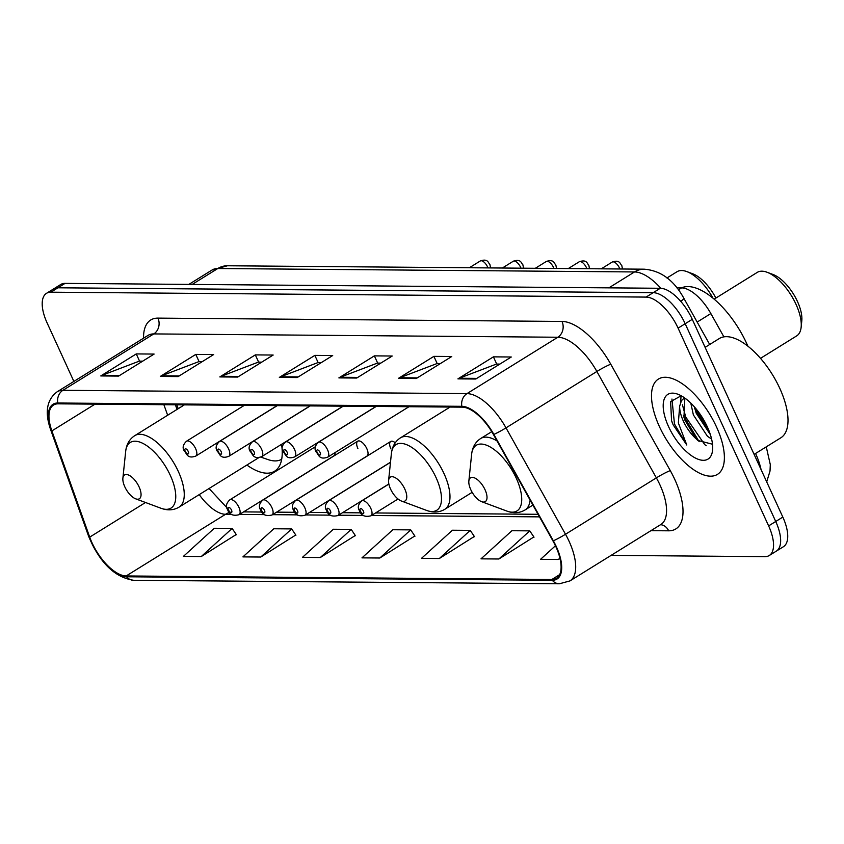 <?xml version="1.0" encoding="UTF-8"?>
<svg xmlns="http://www.w3.org/2000/svg" width="844" height="844" viewBox="0 0 844 844"><rect width="100%" height="100%" fill="white"/><g stroke="black" fill="none" stroke-linecap="round" stroke-linejoin="round"><path stroke-width="1.27" d="M357.74 441.18L262.8 500.102A8.757 3.925 58.2 0 1 271.884 507.582A8.757 3.925 58.2 0 1 272.032 514.988L366.982 456.066A8.757 3.925 -121.8 0 0 366.823 448.66A8.757 3.925 -121.8 0 0 357.74 441.18A8.757 3.925 -121.8 0 0 357.898 448.586M395.245 442.783A8.757 3.925 -121.8 0 0 390.719 441.454A8.757 3.925 -121.8 0 0 390.877 448.86M176.797 404.803L178.19 408.707M246.881 465.044A61.897 27.715 -121.8 0 0 274.627 471.195A61.897 27.715 -121.8 0 0 281.558 444.313M315.466 446.676L229.821 499.827A8.757 3.925 58.2 0 1 238.905 507.307A8.757 3.925 58.2 0 1 239.052 514.713L334.002 455.792A8.757 3.925 -121.8 0 0 335.057 452.584M676.814 287.846L681.572 287.888A35.037 15.688 58.2 0 1 710.859 313.567L723.888 336.861M611.098 555.384L764.917 556.65A35.037 15.688 -121.8 0 0 769.243 555.521L783.443 546.712A35.037 15.688 -121.8 0 0 782.821 517.087L692.28 319.327A35.037 15.688 -121.8 0 0 660.282 288.279L65.03 283.384A35.037 15.688 -121.8 0 0 60.705 284.512L53.605 288.922A35.037 15.688 -121.8 0 1 57.93 287.793A35.037 15.688 -121.8 0 0 53.605 288.922L46.504 293.322A35.037 15.688 -121.8 0 0 47.116 322.946L73.882 381.414M769.243 555.521A35.037 15.688 -121.8 0 0 768.631 525.896L678.091 328.137L685.18 323.727A35.037 15.688 -121.8 0 0 653.182 292.678L57.93 287.793L653.182 292.678A35.037 15.688 -121.8 0 1 685.18 323.727L775.731 521.486L685.18 323.727L692.28 319.327M776.343 551.111A35.037 15.688 -121.8 0 0 775.731 521.486A35.037 15.688 -121.8 0 1 776.343 551.111M716.514 426.958A56.063 25.098 -121.8 0 0 658.383 379.083A56.063 25.098 -121.8 0 0 659.364 426.484A56.063 25.098 -121.8 0 0 717.495 474.36A56.063 25.098 -121.8 0 0 716.514 426.958A56.063 25.098 -121.8 0 0 658.383 379.083A56.063 25.098 -121.8 0 0 659.364 426.484A56.063 25.098 -121.8 0 0 717.495 474.36A56.063 25.098 -121.8 0 0 716.514 426.958M555.858 546.648A37.379 16.732 58.2 0 1 556.512 578.256A37.379 16.732 58.2 0 1 551.902 579.459L126.178 575.956A37.379 16.732 58.2 0 1 89.707 537.122L51.874 430.915A37.379 16.732 58.2 0 1 53.541 405.036A37.379 16.732 58.2 0 1 58.162 403.833L462.217 407.156A37.379 16.732 58.2 0 1 493.445 434.544L552.947 540.93A37.379 16.732 58.2 0 1 555.858 546.648M556.333 546.659A38.307 17.154 -121.8 0 0 553.347 540.793L493.856 434.407A38.307 17.154 -121.8 0 0 461.847 406.323L57.782 403.01A38.307 17.154 -121.8 0 0 51.336 430.767L89.169 536.974A38.307 17.154 -121.8 0 0 126.547 576.779L552.271 580.282A38.307 17.154 -121.8 0 0 556.333 546.659M201.252 556.544L232.132 528.418L214.281 528.27L183.391 556.396L201.252 556.544L236.236 534.516M260.775 557.029L291.665 528.914L273.804 528.766L242.914 556.892L260.775 557.029L295.769 535.001M320.298 557.525L351.188 529.399L333.327 529.251L302.437 557.378L320.298 557.525L355.292 535.497M498.878 558.992L529.758 530.865L511.907 530.718L481.017 558.844L498.878 558.992L533.862 536.963M439.344 558.506L470.235 530.38L452.384 530.232L421.494 558.359L439.344 558.506L474.339 536.467M379.821 558.011L410.712 529.884L392.85 529.737L361.971 557.863L379.821 558.011L414.815 535.982M678.091 328.137A35.037 15.688 -121.8 0 0 646.082 297.088L50.83 292.193A35.037 15.688 -121.8 0 0 46.504 293.322M160.297 376.435L195.787 354.406L213.648 354.554L178.158 376.582L160.297 376.435A9.347 8.039 90.5 0 1 161.584 375.791L179.192 375.939M100.774 375.939L136.264 353.921L154.125 354.069L118.624 376.086L100.774 375.939A9.347 8.039 90.5 0 1 102.061 375.306L119.658 375.443M338.877 377.901L374.367 355.873L392.228 356.02L356.727 378.049L338.877 377.901A9.347 8.039 90.5 0 1 340.164 377.257L357.761 377.405M398.4 378.386L433.89 356.358L451.751 356.506L416.25 378.534L398.4 378.386A9.347 8.039 90.5 0 1 399.687 377.743L417.284 377.89M457.923 378.872L493.413 356.854L511.274 357.001L475.784 379.019L457.923 378.872A9.347 8.039 90.5 0 1 459.21 378.239L476.818 378.386M219.82 376.92L255.321 354.891L273.171 355.039L237.681 377.068L219.82 376.92A9.347 8.039 90.5 0 1 221.107 376.276L238.715 376.424M279.343 377.405L314.844 355.387L332.694 355.535L297.204 377.553L279.343 377.405A9.347 8.039 90.5 0 1 280.641 376.772L298.238 376.909M555.447 545.762L540.54 559.329L558.401 559.477L560.005 558.485M314.844 355.387L318.146 362.603M321.269 362.625L317.914 362.593L280.641 376.772M255.321 354.891L258.623 362.108M261.745 362.139L258.391 362.108L221.107 376.276M493.413 356.854L496.715 364.07M499.848 364.091L496.483 364.059L459.21 378.239M433.89 356.358L437.192 363.574M440.315 363.606L436.96 363.574L399.687 377.743M374.367 355.873L377.669 363.089M380.792 363.11L377.437 363.089L340.164 377.257M136.264 353.921L139.566 361.126M142.689 361.158L139.334 361.126L102.061 375.306M195.787 354.406L199.1 361.622M202.222 361.643L198.857 361.622L161.584 375.791M410.712 529.884L414.963 536.204M470.235 530.38L474.486 536.7M529.758 530.865L534.02 537.185M558.401 559.477L559.91 558.095M351.188 529.399L355.44 535.718M291.665 528.914L295.917 535.223M232.132 528.418L236.394 534.737M754.125 454.378L780.848 437.793A58.394 26.153 -121.8 0 0 779.814 388.419A58.394 26.153 -121.8 0 0 719.267 338.56L705.109 347.338M711.608 439.07L707.441 436.285L693.367 414.9L690.793 403.084M710.374 434.628L696.184 413.149L694.317 406.787M681.171 395.762L670.621 401.607L671.539 420.534L673.164 424.859L686.784 445.01L678.354 422.949L679.652 406.175A26.407 11.827 -121.8 0 0 683.355 421.103A26.407 11.827 -121.8 0 0 696.057 438.732L684.906 420.143L683.956 417.326L684.843 398.083M679.652 406.175L681.467 400.615L684.484 397.83M707.346 426.885A38.085 17.049 -121.8 0 0 677.816 394.211A38.085 17.049 -121.8 0 0 668.532 426.558A38.085 17.049 -121.8 0 0 694.897 457.786A38.085 17.049 -121.8 0 0 712.579 450.232A38.085 17.049 -121.8 0 0 707.346 426.885M696.057 438.732L697.714 440.41L712.188 444.155M686.784 445.01L674.483 424.036L671.951 399.033M706.206 445.727L704.687 444.577L685.75 417.052L682.427 404.793M708.897 430.524L696.986 409.973M672.394 423.108L671.423 420.143M699.149 441.686L683.461 415.543M680.675 402.134L681.045 395.741M710.321 434.586L694.728 408.549M760.497 358.352L796.673 335.901A37.379 16.732 -121.8 0 0 801.146 327.219L801.8 320.857A31.534 14.116 -121.8 0 0 797.474 301.53A31.534 14.116 -121.8 0 0 773.02 274.479L767.027 272.243A37.379 16.732 -121.8 0 0 757.258 272.39L714.129 299.156M801.146 327.219A37.379 16.732 -121.8 0 0 796.008 304.304A37.379 16.732 -121.8 0 0 767.027 272.243M470.773 489.657A14.01 6.277 -121.8 0 0 481.65 501.684A14.01 6.277 -121.8 0 0 485.057 489.773A14.01 6.277 -121.8 0 0 475.362 478.284A14.01 6.277 -121.8 0 0 468.853 481.069A14.01 6.277 -121.8 0 0 470.773 489.657M747.889 346.188A64.239 28.759 -121.8 0 0 746.697 343.519A64.239 28.759 -121.8 0 0 681.53 287.888M390.54 489.003A14.01 6.277 -121.8 0 0 401.406 501.019A14.01 6.277 -121.8 0 0 404.825 489.119A14.01 6.277 -121.8 0 0 395.119 477.63A14.01 6.277 -121.8 0 0 388.609 480.405A14.01 6.277 -121.8 0 0 390.54 489.003M713.032 298.238A37.379 16.732 -121.8 0 0 686.784 271.578A37.379 16.732 -121.8 0 0 677.015 271.736L666.939 277.982M715.87 298.069A31.534 14.116 -121.8 0 0 692.776 273.815L686.784 271.578M124.817 486.819A14.01 6.277 -121.8 0 0 135.684 498.836A14.01 6.277 -121.8 0 0 139.102 486.935A14.01 6.277 -121.8 0 0 129.396 475.446A14.01 6.277 -121.8 0 0 122.886 478.221A14.01 6.277 -121.8 0 0 124.817 486.819M260.785 457.1L268.17 459.632A55.482 24.845 -121.8 0 0 281.696 459.252M697.155 322.07L710.859 313.567M678.386 289.872L681.572 287.888M761.045 469.507A46.715 20.921 -121.8 0 0 755.591 453.534A46.715 20.921 -121.8 0 0 755.57 453.481M660.282 288.279L646.082 297.088M782.821 517.087L768.631 525.896M65.03 283.384L50.83 292.193M660.852 288.3A46.715 20.921 -121.8 0 0 634.509 271.947L608.872 287.857M227.437 265.765A23.358 20.098 90.5 0 0 217.805 268.519A46.715 20.921 -121.8 0 0 212.034 270.027L227.437 265.765L644.13 269.183A23.358 20.098 90.5 0 0 634.509 271.947L217.805 268.519L192.168 284.428M644.13 269.183C660.704 270.491 673.945 280.176 683.84 298.259A23.358 2.11 150.8 0 1 680.76 301.371M551.902 579.459L559.646 574.648M143.543 338.191A58.394 26.153 58.2 0 1 157.933 318.114L561.988 321.437A11.679 10.044 90.5 0 1 557.831 337.241L466.964 393.62A46.715 20.921 58.2 0 1 505.999 427.866L565.501 534.252A46.715 20.921 58.2 0 1 569.141 541.405A46.715 20.921 58.2 0 1 569.964 580.904L660.831 524.525A46.715 20.921 -121.8 0 0 660.008 485.015A46.715 20.921 -121.8 0 0 656.368 477.862L596.866 371.476A46.715 20.921 -121.8 0 0 557.831 337.241L153.777 333.918A46.715 20.921 -121.8 0 0 148.006 335.427L57.139 391.806A46.715 20.921 58.2 0 1 62.91 390.308L466.964 393.62A11.679 10.044 90.5 0 0 461.847 406.323M553.347 540.793A11.679 1.055 150.8 0 0 565.501 534.252L656.368 477.862A11.679 1.055 -29.2 0 1 670.284 470.614A58.394 26.153 58.2 0 1 668.648 530.813L650.914 530.676M57.782 403.01A11.679 10.044 -89.5 0 1 62.91 390.308L153.777 333.918A11.679 10.044 90.5 0 0 157.933 318.114M51.336 430.767A11.679 4.547 160.4 0 1 50.724 429.912L88.557 536.119C99.645 562.663 114.678 577.38 133.658 580.292L559.382 583.784A11.679 10.044 -89.5 0 1 552.271 580.282M561.988 321.437A58.394 26.153 58.2 0 1 610.782 364.228A11.679 1.055 -29.2 0 0 596.866 371.476L505.999 427.866A11.679 1.055 150.8 0 1 493.856 434.407M89.169 536.974A11.679 4.547 160.4 0 1 88.557 536.119M126.547 576.779A11.679 10.044 90.5 0 0 133.658 580.292M610.782 364.228L670.284 470.614M668.648 530.813A11.679 10.044 90.5 0 0 660.567 524.683M51.874 430.915L95.024 404.139M89.707 537.122L145.506 502.496M163.884 404.698L167.65 415.248M199.226 494.616A37.379 16.732 -121.8 0 0 225.559 514.291L231.446 514.334M126.178 575.956L225.559 514.291A21.026 18.083 90.5 0 1 229.441 512.508M239.559 514.397L264.425 514.608M272.538 514.671L297.404 514.872M305.517 514.946L330.373 515.146M338.486 515.209L363.353 515.42M371.466 515.484L539.495 516.866M481.65 501.684L506.885 511.084A38.624 17.291 -121.8 0 0 516.306 478.274A38.624 17.291 -121.8 0 0 489.562 446.613A38.624 17.291 -121.8 0 0 471.627 454.272C472.408 447.183 475.446 441.918 480.721 438.49A42.042 18.832 -121.8 0 1 497.053 440.99M532.902 505.081L525.063 509.945A42.042 18.832 -121.8 0 0 530.106 500.081M426.642 510.43A38.624 17.291 -121.8 0 0 436.063 477.62A38.624 17.291 -121.8 0 0 409.319 445.948A38.624 17.291 -121.8 0 0 391.384 453.608C392.175 446.529 395.203 441.264 400.478 437.836A42.042 18.832 -121.8 0 1 444.081 473.737A42.042 18.832 -121.8 0 1 444.82 509.291C439.407 512.498 433.341 512.878 426.642 510.43L401.406 501.019M160.93 508.246A38.624 17.291 -121.8 0 0 170.34 475.436A38.624 17.291 -121.8 0 0 143.607 443.765A38.624 17.291 -121.8 0 0 125.672 451.434C126.452 444.345 129.48 439.08 134.766 435.652A42.042 18.832 -121.8 0 1 178.358 471.553A42.042 18.832 -121.8 0 1 179.097 507.107C173.685 510.314 167.629 510.694 160.93 508.246L135.684 498.836M388.873 484.066L361.728 500.914A8.757 3.925 58.2 0 1 370.811 508.394A8.757 3.925 58.2 0 1 370.97 515.8L398.03 499.004M363.395 511.116A2.922 1.308 -121.8 0 0 360.726 508.531A2.922 1.308 -121.8 0 0 360.42 511.095A2.922 1.308 -121.8 0 0 363.089 513.679A2.922 1.308 -121.8 0 0 363.395 511.116M390.487 462.333L328.749 500.64A8.757 3.925 58.2 0 1 337.832 508.12A8.757 3.925 58.2 0 1 337.99 515.526L388.852 483.971M330.415 510.852A2.922 1.308 -121.8 0 0 327.757 508.257A2.922 1.308 -121.8 0 0 327.44 510.82A2.922 1.308 -121.8 0 0 330.109 513.416A2.922 1.308 -121.8 0 0 330.415 510.852M390.719 441.454L295.769 500.365A8.757 3.925 58.2 0 1 304.853 507.845A8.757 3.925 58.2 0 1 305.011 515.251L390.498 462.206M297.447 510.578A2.922 1.308 -121.8 0 0 294.778 507.993A2.922 1.308 -121.8 0 0 294.472 510.557A2.922 1.308 -121.8 0 0 297.13 513.141A2.922 1.308 -121.8 0 0 297.447 510.578M264.467 510.303A2.922 1.308 -121.8 0 0 261.798 507.719A2.922 1.308 -121.8 0 0 261.492 510.282A2.922 1.308 -121.8 0 0 264.161 512.867A2.922 1.308 -121.8 0 0 264.467 510.303M231.488 510.04A2.922 1.308 -121.8 0 0 228.819 507.444A2.922 1.308 -121.8 0 0 228.513 510.008A2.922 1.308 -121.8 0 0 231.182 512.603A2.922 1.308 -121.8 0 0 231.488 510.04M619.865 268.983A7.005 3.133 -121.8 0 0 619.475 268.033A7.005 3.133 -121.8 0 0 612.206 262.051L601.276 268.835M327.535 449.757A8.757 3.925 58.2 0 1 327.694 457.163C318.948 460.307 318.694 454.357 316.278 452.131C314.105 449.008 314.833 445.727 318.452 442.277A8.757 3.925 58.2 0 1 327.535 449.757M317.144 452.458A2.922 1.308 -121.8 0 0 319.813 455.043A2.922 1.308 -121.8 0 0 320.119 452.479A2.922 1.308 -121.8 0 0 317.46 449.894A2.922 1.308 -121.8 0 0 317.144 452.458M586.896 268.708A7.005 3.133 -121.8 0 0 586.496 267.759A7.005 3.133 -121.8 0 0 579.237 261.777L568.297 268.561M294.556 449.483A8.757 3.925 58.2 0 1 294.714 456.889C285.968 460.033 285.726 454.093 283.299 451.867C281.136 448.744 281.854 445.453 285.472 442.003A8.757 3.925 58.2 0 1 294.556 449.483M284.175 452.184A2.922 1.308 -121.8 0 0 286.833 454.768A2.922 1.308 -121.8 0 0 287.15 452.205A2.922 1.308 -121.8 0 0 284.481 449.62A2.922 1.308 -121.8 0 0 284.175 452.184M553.917 268.445A7.005 3.133 -121.8 0 0 553.527 267.485A7.005 3.133 -121.8 0 0 546.258 261.503L535.328 268.286M261.587 449.208A8.757 3.925 58.2 0 1 261.735 456.615C252.989 459.769 252.746 453.819 250.32 451.593C248.157 448.47 248.885 445.178 252.504 441.728A8.757 3.925 58.2 0 1 261.587 449.208M251.195 451.909A2.922 1.308 -121.8 0 0 253.865 454.505A2.922 1.308 -121.8 0 0 254.171 451.941A2.922 1.308 -121.8 0 0 251.501 449.356A2.922 1.308 -121.8 0 0 251.195 451.909M520.938 268.17A7.005 3.133 -121.8 0 0 520.548 267.221A7.005 3.133 -121.8 0 0 513.279 261.239L502.349 268.023M228.608 448.934A8.757 3.925 58.2 0 1 228.756 456.351C220.02 459.495 219.767 453.544 217.341 451.318C215.178 448.196 215.906 444.915 219.524 441.454A8.757 3.925 58.2 0 1 228.608 448.934M218.216 451.645A2.922 1.308 -121.8 0 0 220.885 454.23A2.922 1.308 -121.8 0 0 221.191 451.667A2.922 1.308 -121.8 0 0 218.522 449.082A2.922 1.308 -121.8 0 0 218.216 451.645M487.959 267.896A7.005 3.133 -121.8 0 0 487.568 266.947A7.005 3.133 -121.8 0 0 480.299 260.965L469.369 267.748M195.629 448.67A8.757 3.925 58.2 0 1 195.787 456.077C187.041 459.22 186.788 453.281 184.361 451.055C182.198 447.932 182.926 444.64 186.545 441.19A8.757 3.925 58.2 0 1 195.629 448.67M185.237 451.371A2.922 1.308 -121.8 0 0 187.906 453.956A2.922 1.308 -121.8 0 0 188.212 451.392A2.922 1.308 -121.8 0 0 185.553 448.808A2.922 1.308 -121.8 0 0 185.237 451.371M766.268 446.845L770.298 464.611L770.023 471.047L766.7 481.861M212.034 270.027L188.866 284.407M683.84 298.259L709.698 344.489M57.139 391.806C46.694 399.697 44.553 412.399 50.724 429.912M559.382 583.784L569.964 580.904M175.394 404.793L177.04 409.414M243.621 511.886L261.83 512.034M276.6 512.15L294.799 512.297M309.579 512.424L327.778 512.572M342.548 512.698L360.757 512.846M375.527 512.962L538.061 514.302M209.059 488.518L226.973 507.803M684.463 397.809L683.935 398.136M525.063 509.945C519.64 513.152 513.585 513.532 506.885 511.084M491.757 431.643L480.721 438.49M468.853 481.069L471.627 454.272M472.165 492.326L444.82 509.291M450.084 407.051L400.478 437.836M388.609 480.405L391.384 453.608M258.95 457.553L179.097 507.107M184.372 404.867L134.766 435.652M122.886 478.221L125.672 451.434M361.728 500.914C358.109 504.364 357.381 507.655 359.544 510.778C361.116 515.61 364.924 517.277 370.97 515.8M328.749 500.64C325.13 504.09 324.402 507.381 326.575 510.504C328.147 515.336 331.945 517.013 337.99 515.526M295.769 500.365C292.151 503.826 291.423 507.107 293.596 510.23C295.168 515.062 298.976 516.739 305.011 515.251M262.8 500.102C259.182 503.551 258.454 506.843 260.617 509.966C262.189 514.798 265.997 516.465 272.032 514.988M229.821 499.827C226.203 503.277 225.475 506.569 227.637 509.692C229.209 514.524 233.018 516.201 239.052 514.713M622.492 269.004L621.806 265.575C620.203 264.415 620.203 259.245 612.206 262.051M408.981 406.713L327.694 457.163M376.192 406.449L318.452 442.277M589.513 268.74L588.838 265.301C587.224 264.14 587.234 258.971 579.237 261.777M376.002 406.439L294.714 456.889M343.213 406.175L285.472 442.003M556.544 268.466L555.858 265.037C554.244 263.866 554.255 258.697 546.258 261.503M343.033 406.175L261.735 456.615M310.233 405.901L252.504 441.728M523.565 268.192L522.879 264.763C521.265 263.602 521.275 258.433 513.279 261.239M310.054 405.901L228.756 456.351M277.254 405.637L219.524 441.454M490.586 267.917L489.9 264.488C488.296 263.328 488.296 258.158 480.299 260.965M277.075 405.626L195.787 456.077M244.285 405.363L186.545 441.19"/></g></svg>
